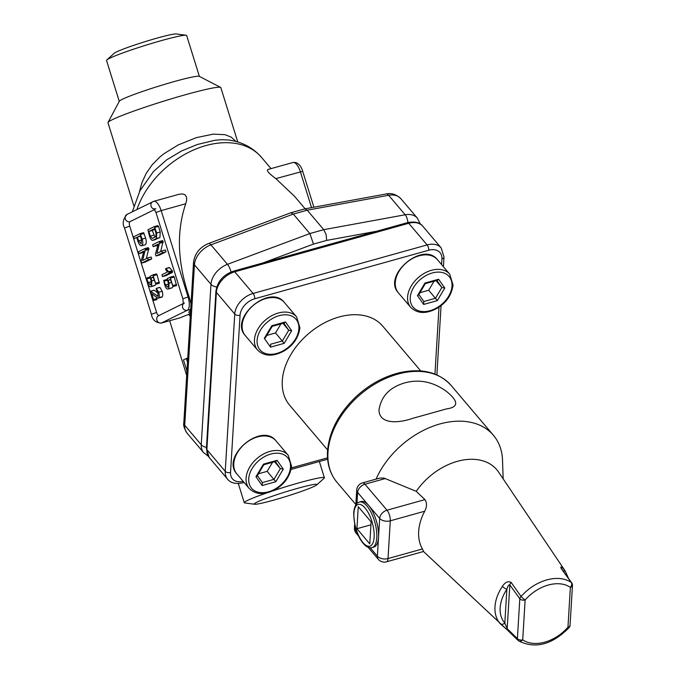<?xml version="1.0" encoding="UTF-8"?>
<svg xmlns="http://www.w3.org/2000/svg" width="679" height="679" viewBox="0 0 679 679"><rect width="100%" height="100%" fill="white"/><g stroke="black" fill="none" stroke-linecap="round" stroke-linejoin="round"><path stroke-width="1.02" d="M529.009 517.262L565.293 571.124A41.894 29.044 -40.3 0 0 563.842 569.231A3.938 2.835 139.3 0 1 563.893 572.015M373.857 547.087A23.638 9.43 -105.6 0 0 378.526 537.301A23.638 9.43 -105.6 0 0 368.646 505.439A23.638 9.43 -105.6 0 0 361.152 501.543L359.412 502.027A23.638 9.43 74.4 0 1 371.388 513.035A23.638 9.43 74.4 0 1 376.786 537.793A23.638 9.43 74.4 0 1 372.117 547.571L373.857 547.087M503.164 478.882L502.528 460.286A74.86 51.901 139.7 0 0 493.412 435.273A74.86 51.901 139.7 0 0 432.871 426.251A74.86 51.901 139.7 0 0 376.064 479.136M405.049 382.812C389.78 387.191 381.089 396.273 378.984 410.048C379.238 424.163 397.784 423.501 412.365 418.434L446.451 408.928C458.783 407.196 458.775 401.348 446.434 391.384C433.21 381.819 419.418 378.958 405.049 382.812M507.663 630.231L500.143 623.661A3.938 2.835 -40.7 0 0 504.82 623.101L507.179 628.669L517.398 638.633L519.808 598.776L509.827 584.933C508.826 584.517 507.833 585.977 506.865 589.304A3.938 1.086 -146.3 0 1 502.401 586.367C505.218 582.073 508.164 580.783 511.219 582.506L521.082 596.485A3.938 0.594 41.2 0 0 525.13 599.973L522.72 639.83A3.938 2.792 124.5 0 1 518.646 640.908L518.646 640.908A3.938 2.792 124.5 0 1 518.408 640.721A3.938 2.979 -45.8 0 1 518.136 640.492L518.136 640.492A3.938 2.979 -45.8 0 1 517.398 638.633A3.938 2.368 -176.5 0 0 522.72 639.83A35.758 24.792 139.7 0 0 567.958 627.209L570.368 587.36A3.938 2.792 -55.5 0 0 571.294 582.48L561.202 568.569C560.243 566.252 561.126 566.473 563.842 569.231M535.833 527.388L498.539 472.015A55.16 38.245 139.7 0 0 416.244 491.341L424.952 499.617C427.099 502.952 427.015 506.823 424.698 511.228A53.268 36.929 139.7 0 0 422.414 548.971L423.671 551.45L386.461 561.822A7.876 3.14 74.4 0 0 388.015 558.562L422.414 548.971M385.417 478.517L364.971 484.22A7.876 3.14 74.4 0 0 362.467 482.922L379.612 478.143L383.856 478.024L416.244 491.341M369.783 543.871L371.116 521.854L358.266 506.704L356.933 528.72L369.783 543.871M370.938 524.808L356.933 528.72M511.219 582.506A3.938 2.461 -35.9 0 0 509.827 584.933L507.179 628.669A3.938 2.971 -45.6 0 0 507.9 630.511L518.136 640.492A3.938 3.938 0 0 0 518.646 640.908C535.307 649.183 552.12 644.753 569.087 627.642A3.938 0.594 -138.8 0 1 567.958 627.209A3.938 2.368 -176.5 0 0 570.054 625.283L572.465 585.434A3.938 3.938 0 0 0 571.735 582.896L561.618 568.883M561.202 568.569A3.938 2.461 -35.9 0 1 561.737 569.036M425.309 283.644L418.637 294.898L417.458 295.654L424.935 283.05L425.309 283.644L437.454 280.266L438.609 279.239L444.796 288.023L441.868 287.506L436.054 280.656M444.796 288.023L437.31 300.627L428.687 290.247L434.051 281.216M419.945 292.683L428.687 290.247M437.31 300.627L423.645 304.447L423.823 301.51L435.485 298.259L441.868 287.506L436.886 280.419M263.808 464.75L257.137 475.996L255.958 476.751L263.435 464.147L263.808 464.75L275.954 461.364L277.108 460.337L283.287 469.13L280.368 468.603L274.554 461.754M283.287 469.13L275.81 481.734L267.187 471.345L272.551 462.314M258.444 473.789L267.187 471.345M275.81 481.734L262.145 485.544L262.383 482.684L257.375 475.58L262.383 482.684M272.186 326.353L265.506 337.599L264.326 338.354L271.812 325.75L272.186 326.353L284.331 322.966L285.477 321.939L291.664 330.732L288.736 330.206L282.922 323.357M291.664 330.732L284.187 343.336L275.555 332.948L280.919 323.917M266.822 335.392L275.555 332.948M284.187 343.336L270.514 347.147L270.7 344.211L282.354 340.96L288.736 330.206L283.754 323.128M420.725 370.921L382.795 326.209A61.068 42.336 139.7 0 0 308.835 333.431A61.068 42.336 139.7 0 0 289.67 405.227L327.601 449.939M190.264 316.304L188.592 314.419A59.098 4.066 162.7 0 0 179.994 317.84L161.212 323.111A11.823 4.711 -105.6 0 0 161.543 322.983A3.938 3.599 -116.3 0 1 158.631 315.701L183.483 303.437M139.433 191.775L141.97 182.558L146.18 173.4L152.113 164.861L159.616 157.214L163.962 153.709L178.382 144.856L196.367 137.642L213.113 134.145L224.978 134.671L231.191 137.133L236.071 141.512M133.831 205.745L107.986 122.763A59.098 4.066 -17.3 0 1 108.037 122.449A59.098 4.066 -17.3 0 1 112.205 119.742A59.098 4.066 -17.3 0 1 172.814 98.379A59.098 4.066 -17.3 0 1 220.607 87.387A59.098 4.066 -17.3 0 1 220.828 87.616L237.769 142.004M108.037 122.449L119.334 101.23A41.962 2.886 -17.3 0 1 122.296 99.312A41.962 2.886 -17.3 0 1 165.328 84.137A41.962 2.886 -17.3 0 1 199.261 76.337L220.607 87.387M119.266 101.358L106.535 60.473A41.962 2.886 -17.3 0 1 106.841 59.939A41.962 2.886 -17.3 0 1 109.531 58.335A41.962 2.886 -17.3 0 1 151.018 43.626A41.962 2.886 -17.3 0 1 186.097 35.249A41.962 2.886 -17.3 0 1 186.657 35.52L199.388 76.404M106.841 59.939L114.165 53.301A32.898 2.266 -17.3 0 1 116.27 52.045A32.898 2.266 -17.3 0 1 148.794 40.519A32.898 2.266 -17.3 0 1 176.302 33.95L186.097 35.249M256.535 502.367A32.898 2.266 -17.3 0 1 291.062 490.23A32.898 2.266 -17.3 0 1 316.983 484.441A32.898 2.266 -17.3 0 1 316.762 484.899A32.898 2.266 -17.3 0 1 314.649 486.156A32.898 2.266 -17.3 0 1 282.124 497.69A32.898 2.266 -17.3 0 1 254.625 504.259A32.898 2.266 -17.3 0 1 254.175 504.005A32.898 2.266 -17.3 0 1 256.535 502.367M254.625 504.259L244.83 502.952A41.962 2.886 -17.3 0 1 244.27 502.689A41.962 2.886 -17.3 0 1 266.541 493.013M272.703 490.917A41.962 2.886 -17.3 0 1 324.392 477.727A41.962 2.886 -17.3 0 1 324.078 478.271L316.762 484.899M305.151 208.818L294.635 196.426L275.852 178.619C268.68 173.34 266.1 170.293 268.112 169.47M231.055 271.99A7.876 2.623 -110.5 0 0 227.457 264.326L309.836 233.559L323.756 229.672L326.132 234.611L326.675 240.4L313.503 244.075L309.836 233.559L293.303 214.072L290.901 212.748L208.529 243.506C199.762 247.241 194.754 253.539 193.532 262.4L183.822 422.856C183.169 425.215 184.264 428.653 187.107 433.168A19.699 13.656 139.7 0 1 184.722 425.275A7.876 4.728 -176.5 0 1 183.822 422.856M290.901 212.748L304.769 208.886L307.222 210.193L293.303 214.072L210.923 244.847A7.876 2.623 -110.5 0 0 208.529 243.506M420.326 224.07L417.398 218.171A19.699 13.656 -40.3 0 0 405.176 214.768L323.756 229.672L307.222 210.193L388.643 195.28A7.876 3.624 79.6 0 0 386.105 193.99C391.248 192.726 396.171 194.287 400.865 198.692A19.699 13.656 139.7 0 0 388.643 195.28L405.176 214.768A7.876 3.624 79.6 0 1 407.867 222.534M271.04 168.613L261.474 157.35C252.911 147.615 241.962 141.835 228.636 140.018L221.914 139.679L215.065 140.239L197.377 144.483L181.531 150.993L166.618 159.879L153.437 171.549L139.959 190.757L132.337 211.78M162.035 250.907L165.421 249.965L165.999 251.824L159.599 254.981L156.119 255.958L155.398 254.277L158.182 244.151L153.174 246.621L152.597 244.763L158.988 241.605L159.658 242.293L156.925 253.411L161.942 250.933L162.519 252.8L156.051 255.983L159.463 255.024M161.942 250.933L165.421 249.965M158.988 241.605L162.536 240.604L163.138 241.317L160.643 251.569M157.944 245.017L153.123 246.638L156.552 245.679M172.941 286.589L172.228 287.709L168.027 289.033C166.856 289.313 165.778 288.049 164.793 285.239L163.69 280.393L165.498 284.891L167.45 287.175L168.163 286.818L168.367 283.483L167.263 278.628L170.123 277.219L173.035 286.563L170.353 279.256L168.197 280.317L169.071 283.126L168.748 288.685L167.874 289.093L171.193 288.151M170.225 277.185L173.603 276.243L174.257 277.007L176.515 285.596L172.992 286.58L176.421 285.621M170.123 277.219L173.603 276.243M163.69 280.393L167.221 279.4M168.197 280.317L170.488 279.68M141.198 243.897L138.592 240.841L137.421 237.081L140.281 235.672L141.453 239.432L141.071 243.948M140.112 233.618L143.541 232.668L145.645 238.108C146.588 241.597 146.46 243.82 145.255 244.788L141.775 245.764C140.366 246.078 139.068 244.55 137.879 241.189L136.708 237.438L134.204 238.668L133.627 236.81L140.061 233.635L142.166 239.084C143.108 242.564 142.98 244.788 141.775 245.764L144.882 244.89M140.061 233.635L143.541 232.668M136.861 237.93L137.633 237.718M137.421 237.081L140.46 236.241M147.742 257.961L151.12 257.018L151.706 258.877L145.298 262.043L141.818 263.011L141.096 261.33L143.889 251.205L138.881 253.674L138.295 251.816L144.695 248.658L145.365 249.346L142.624 260.464L147.64 257.986L148.226 259.853L141.75 263.036L145.17 262.077M147.64 257.986L151.12 257.018M144.695 248.658L148.234 247.665L148.845 248.378L146.341 258.631M143.651 252.07L138.83 253.691L142.259 252.732M155.729 284.263L155.007 285.384L150.814 286.708C149.643 286.979 148.557 285.715 147.572 282.914L146.469 278.059L148.285 282.566L150.229 284.841L150.95 284.493L151.145 281.157L150.051 276.302L152.902 274.885L155.822 284.238L153.131 276.922L150.976 277.991L151.85 280.792L151.527 286.351L150.653 286.767L153.972 285.825M153.004 274.859L156.382 273.917L157.036 274.672L159.302 283.262L155.771 284.255L159.2 283.296M152.902 274.885L156.382 273.917M146.469 278.059L150 277.074M150.976 277.991L153.267 277.346M156.272 288.38L160.006 287.472L162.205 291.266C163.011 294.355 162.909 296.316 161.882 297.147L157.316 297.928L151.731 293.651L153.539 299.439L153.471 300.551L152.826 299.795L150.475 291.172L157.842 296.248L158.012 292.598L156.229 289.543L156.272 288.38L158.716 292.233C159.531 295.323 159.429 297.283 158.402 298.123L161.882 297.147L160.796 296.952M158.19 295.832L157.172 296.112L157.842 296.248M150.534 291.155L153.955 290.205L150.5 291.164L154.286 290.298L158.199 293.269M156.705 297.453L156.951 299.583L153.429 300.568L156.857 299.609M159.752 287.404L156.323 288.363M169.275 267.534L165.795 268.502L169.572 267.704L172.177 270.743L172.424 272.457L165.99 275.623L162.51 276.599L161.933 274.732L167.501 271.982L165.701 269.648L165.769 268.511L168.698 271.719L168.944 273.425L162.459 276.616L165.888 275.657M165.769 268.511L169.249 267.543M154.863 237.149L152.334 230.478L154.787 229.264M152.266 238.431L150.314 236.139L148.854 231.446L154.583 228.619L156.043 233.313L155.847 236.665L152.172 238.465M154.413 226.565L157.834 225.606L158.479 226.37L160.236 231.997L159.905 237.557L152.851 240.298C151.68 240.57 150.594 239.305 149.609 236.487L147.92 229.757L154.354 226.582L156.756 232.965L156.425 238.533L152.699 240.358L156.017 239.415M154.354 226.582L157.834 225.606M148.854 231.446L152.334 230.478M158.945 315.548A3.938 1.57 74.4 0 1 156.603 312.433L129.723 226.124A3.938 1.57 74.4 0 1 129.986 221.668L154.642 209.497M191.02 303.895L189.076 296.63C177.457 262.535 176.328 231.581 185.707 203.768L186.64 200.305L186.581 197.08L185.019 194.746L182.201 193.897L178.806 194.338L153.709 201.332A11.823 4.711 -105.6 0 0 153.378 201.459A3.938 3.599 -116.3 0 0 154.328 209.056M188.592 314.419L190.137 313.808M190.68 309.437L188.779 312.196L190.4 314.114M186.954 371.099L183.466 359.904L186.326 358.495L187.489 362.23M186.326 358.495L187.735 358.096M370.242 547.758L377.38 556.177L379.671 518.433L357.629 492.453L356.959 503.462M493.412 435.273L451.17 385.485A74.86 51.901 139.7 0 0 378.441 382.031A74.86 51.901 139.7 0 0 327.965 452.35A74.86 51.901 139.7 0 0 337.013 482.345L355.847 504.539M500.143 623.661A41.894 29.044 -40.3 0 1 502.401 586.367M572.465 585.434A3.938 2.368 3.5 0 1 570.368 587.36A35.758 24.792 139.7 0 0 525.13 599.973A3.938 2.368 3.5 0 1 519.808 598.776A3.938 2.444 -35.7 0 1 521.082 596.485A39.688 27.516 -40.3 0 1 571.294 582.48A3.938 2.444 -35.7 0 1 571.735 582.896M424.698 511.228L390.298 520.818L388.015 558.562A7.876 4.728 3.5 0 1 377.38 556.177A7.876 5.466 139.7 0 0 378.339 559.335A7.876 7.876 0 0 0 386.461 561.822M362.467 482.922A7.876 7.876 0 0 0 356.721 490.034A7.876 4.728 3.5 0 0 357.629 492.453A7.876 5.466 139.7 0 1 364.971 484.22L387.005 510.201L424.952 499.617M355.507 527.507L355.346 530.197L357.018 532.166M353.92 513.383A21.669 8.64 -105.6 0 0 368.171 546.222A21.669 8.64 -105.6 0 0 369.979 516.261A21.669 8.64 -105.6 0 0 353.92 513.383M504.82 623.101L506.865 589.304A37.965 26.32 139.7 0 0 504.82 623.101M387.005 510.201A7.876 3.14 74.4 0 1 390.298 520.818A7.876 4.728 -176.5 0 1 379.671 518.433A7.876 5.466 139.7 0 1 387.005 510.201M356.297 533.355A7.876 5.466 139.7 0 1 355.346 530.197A7.876 4.728 -176.5 0 1 354.438 527.778A7.876 7.876 0 0 0 356.297 533.355L358.741 536.24M398.378 292.819L410.676 307.324A25.607 17.756 -40.3 0 1 407.587 297.062A25.607 17.756 -40.3 0 1 424.85 273.009A25.607 17.756 -40.3 0 1 449.736 274.189L437.429 259.684A25.607 17.756 139.7 0 0 412.543 258.504A25.607 17.756 139.7 0 0 395.28 282.557A25.607 17.756 139.7 0 0 398.378 292.819C382.014 275.496 423 240.722 437.429 259.684M423.883 301.578L418.884 294.474L423.823 301.51M423.645 304.447L417.458 295.654M424.935 283.05L438.609 279.239M452.01 286.012A23.638 16.389 139.7 0 0 421.676 278.407A23.638 16.389 139.7 0 0 419.698 311.092A23.638 16.389 139.7 0 0 452.01 286.012M236.869 473.925L249.176 488.422A25.607 17.756 -40.3 0 1 246.087 478.169A25.607 17.756 -40.3 0 1 263.35 454.107A25.607 17.756 -40.3 0 1 288.236 455.286L275.929 440.79A25.607 17.756 139.7 0 0 251.043 439.602A25.607 17.756 139.7 0 0 233.78 463.664A25.607 17.756 139.7 0 0 236.869 473.925C220.514 456.602 261.5 421.829 275.929 440.79M262.332 482.608L273.985 479.357L280.368 468.603L275.377 461.525M262.145 485.544L255.958 476.751M263.435 464.147L277.108 460.337M290.502 467.118A23.638 16.389 139.7 0 0 260.167 459.505A23.638 16.389 139.7 0 0 258.19 492.199A23.638 16.389 139.7 0 0 290.502 467.118M245.246 335.528L257.553 350.033A25.607 17.756 -40.3 0 1 254.455 339.772A25.607 17.756 -40.3 0 1 271.727 315.71A25.607 17.756 -40.3 0 1 296.604 316.889L284.297 302.393A25.607 17.756 139.7 0 0 259.42 301.204A25.607 17.756 139.7 0 0 242.148 325.266A25.607 17.756 139.7 0 0 245.246 335.528C228.891 318.205 269.869 283.432 284.297 302.393M270.514 347.147L264.326 338.354M271.812 325.75L285.477 321.939M298.879 328.721A23.638 16.389 139.7 0 0 268.544 321.108A23.638 16.389 139.7 0 0 266.567 353.801A23.638 16.389 139.7 0 0 298.879 328.721M441.571 264.572L441.919 258.937A15.761 10.923 139.7 0 0 428.755 250.237A3.938 1.57 -105.6 0 0 427.108 244.932L408.741 223.281L234.73 271.812L253.097 293.455L427.108 244.932A19.699 13.656 -40.3 0 1 441.18 247.911L422.813 226.268A19.699 13.656 139.7 0 0 408.741 223.281A3.938 1.57 -105.6 0 0 407.493 222.636C414.81 221.218 419.911 222.423 422.813 226.268M240.06 315.234A3.938 2.368 -176.5 0 1 234.747 314.038L216.38 292.386L206.866 449.659L225.233 471.311L234.747 314.038A19.699 13.656 -40.3 0 1 253.097 293.455A3.938 1.57 -105.6 0 1 254.744 298.768A15.761 10.923 139.7 0 0 240.06 315.234L230.546 472.499A15.761 10.923 139.7 0 0 243.167 481.343M291.367 467.907L327.524 457.824M434.95 374.104L438.999 307.103M428.755 250.237L254.744 298.768M407.493 222.636L233.483 271.159A3.938 1.57 -105.6 0 1 234.73 271.812A19.699 13.656 139.7 0 0 216.38 292.386A3.938 2.368 -176.5 0 1 215.922 291.181L206.408 448.454A3.938 2.368 3.5 0 0 206.866 449.659A19.699 13.656 139.7 0 0 209.242 457.553L206.408 448.454M244.143 482.489L242.929 482.828C235.613 484.246 230.504 483.041 227.609 479.196A19.699 13.656 -40.3 0 1 225.233 471.311A3.938 2.368 3.5 0 0 230.546 472.499M441.919 258.937A3.938 2.368 3.5 0 0 444.007 257.01L443.421 266.745M242.929 482.828A3.938 1.57 -105.6 0 0 243.617 481.869M267.823 169.512L292.921 162.51A11.823 4.711 74.4 0 1 300.381 171.779L311.551 207.647M292.921 162.51C298.03 161.661 301.451 166.576 302.715 171.32L275.852 178.619M206.475 447.368A7.876 4.728 -176.5 0 1 201.256 444.762L210.965 284.297A19.699 13.656 -40.3 0 1 227.457 264.326L210.923 244.847A19.699 13.656 139.7 0 0 194.432 264.818A7.876 4.728 -176.5 0 1 193.532 262.4M208.241 456.178L203.632 452.647A19.699 13.656 -40.3 0 1 201.256 444.762L184.722 425.275L194.432 264.818L210.965 284.297A7.876 4.728 -176.5 0 0 216.72 286.996M386.928 229.366L326.675 240.4M313.503 244.075L252.546 266.839M261.474 157.35A77.813 53.947 139.7 0 0 195.068 149.346A77.813 53.947 139.7 0 0 136.929 209.514M162.519 252.8L165.999 251.824M159.709 243.286L163.189 242.31M159.658 242.293L163.138 241.317M159.115 241.571L162.468 240.629M173.103 285.452L176.582 284.484M170.768 277.974L174.257 277.007M165.498 284.891L168.519 284.051M164.335 281.148L167.373 280.3M163.783 280.368L167.119 279.434M168.748 288.685L172.228 287.709M169.071 283.126L171.363 282.481M140.706 234.399L144.186 233.423M142.166 239.084L145.645 238.108M138.592 240.841L141.614 240.001M148.226 259.853L151.706 258.877M145.416 250.339L148.896 249.363M145.365 249.346L148.845 248.378M144.822 248.624L148.175 247.682M155.881 283.126L159.361 282.158M153.556 275.649L157.036 274.672M148.285 282.566L151.298 281.726M147.114 278.823L150.161 277.974M146.571 278.034L149.898 277.108M151.527 286.351L155.007 285.384M151.85 280.792L154.141 280.155M158.716 292.233L162.205 291.266M153.539 299.439L157.019 298.471M169.113 272.457L172.593 271.49M168.944 273.425L172.424 272.457M168.698 271.719L172.177 270.743M156.756 232.965L160.236 231.997M156.425 238.533L159.905 237.557M150.314 236.139L153.793 235.172M154.999 227.338L158.479 226.37M129.723 226.124L124.529 228L151.417 314.309L156.603 312.433M129.986 221.668A3.938 3.599 -116.3 0 1 127.075 214.377C123.018 219.071 122.169 223.612 124.529 228M190.689 309.335L187.277 310.286A3.938 3.599 -116.3 0 1 183.449 303.674M155.831 208.928L154.04 208.75L155.983 212.485L161.178 210.6L188.058 296.918A11.823 4.711 -105.6 0 1 187.277 310.286L161.543 322.983L179.994 317.84M189.076 296.63L182.863 298.794L183.389 303.903L184.365 303.004M185.707 203.768L161.178 210.6A11.823 4.711 -105.6 0 0 153.709 201.332L127.075 214.377M507.9 630.511L423.492 551.501M356.721 490.034L355.821 504.862M354.667 524.035L354.438 527.778M368.06 547.223L378.339 559.335M359.412 502.027C359.912 502.214 354.845 501.391 353.7 512.772C354.2 526.717 357.561 537.131 363.783 544.015C366.329 546.943 369.113 548.131 372.117 547.571M569.087 627.642A3.938 3.938 0 0 0 570.054 625.283M568.544 578.466L565.293 571.124M451.17 385.485C438.872 372.16 421.735 367.882 399.77 372.652C383.677 376.582 368.986 384.696 355.703 397.011C338.592 413.536 329.196 431.581 327.516 451.145C326.828 463.451 329.994 473.849 337.013 482.345M410.676 307.324C417.424 313.851 426.268 314.156 437.225 308.232C443.565 304.336 451.196 297.852 453.054 285.053L449.736 274.189M249.176 488.422C255.915 494.949 264.768 495.254 275.716 489.33C282.065 485.434 289.695 478.95 291.554 466.15L288.236 455.286M257.553 350.033C264.292 356.551 273.136 356.857 284.094 350.933C290.434 347.045 298.073 340.552 299.923 327.753L296.604 316.889M227.609 479.196L209.242 457.553M233.483 271.159C223.315 274.757 217.467 281.429 215.922 291.181M441.07 305.584L436.877 374.91M444.007 257.01L441.18 247.911M327.634 459.208L291.096 469.401M186.691 375.453L169.657 320.76M324.392 477.727L319.342 461.525M244.27 502.689L238.312 483.55M313.893 207.214L302.715 171.32M386.105 193.99L304.769 208.886M417.398 218.171L400.865 198.692M203.632 452.647L187.107 433.168M159.777 287.395L156.297 288.363M151.417 314.309C152.291 319.733 155.559 322.669 161.212 323.111M155.983 212.485L182.863 298.794"/></g></svg>
